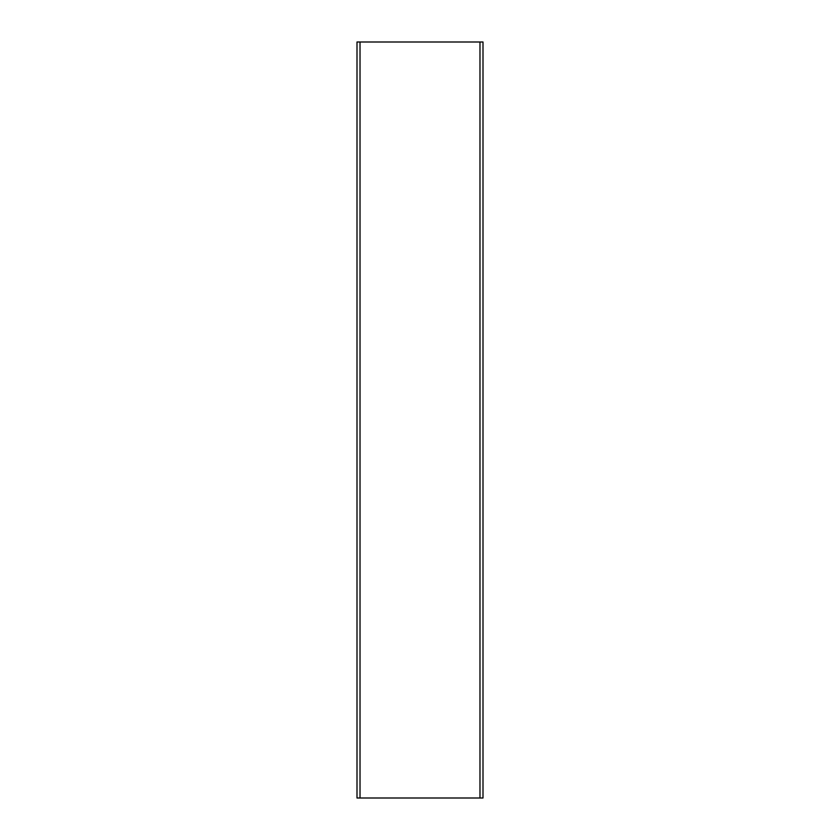 <?xml version="1.0" encoding="UTF-8"?>
<svg xmlns="http://www.w3.org/2000/svg" width="840" height="840" viewBox="0 0 840 840"><rect width="100%" height="100%" fill="white"/><g stroke="black" fill="none" stroke-linecap="round" stroke-linejoin="round"><path stroke-width="1.26" d="M360.024 42L479.976 42L479.976 798L360.024 798L360.024 42L357 42L357 798L357 42M479.976 798L483 798L483 42L479.976 42M360.024 798L357 798"/></g></svg>

